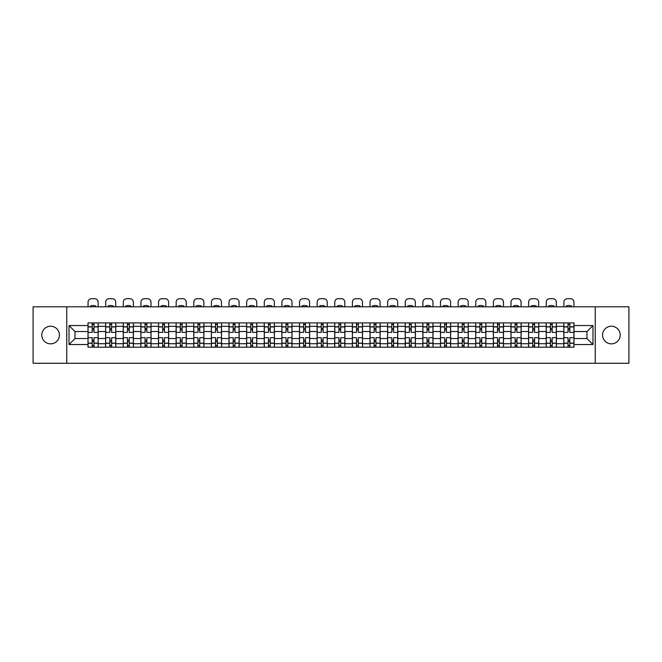 <?xml version="1.0" encoding="UTF-8"?>
<svg xmlns="http://www.w3.org/2000/svg" width="662" height="662" viewBox="0 0 662 662"><rect width="100%" height="100%" fill="white"/><g stroke="black" fill="none" stroke-linecap="round" stroke-linejoin="round"><path stroke-width="0.99" d="M611.39 326.225A8.813 8.813 0 0 0 602.577 335.038A8.813 8.813 0 0 0 611.39 343.851A8.813 8.813 0 0 0 620.203 335.038A8.813 8.813 0 0 0 611.39 326.225M50.61 326.225A8.813 8.813 0 0 0 41.797 335.038A8.813 8.813 0 0 0 50.61 343.851A8.813 8.813 0 0 0 59.423 335.038A8.813 8.813 0 0 0 50.61 326.225M595.237 363.281L628.9 363.281L628.9 306.796L33.1 306.796L33.1 363.281L595.237 363.281L595.237 306.796M105.63 347.186L105.63 326.341L98.166 326.341L98.166 347.186M98.166 326.341L98.166 322.89M105.63 326.341L105.63 322.89M115.792 322.89L115.792 347.186M123.248 347.186L123.248 322.89M133.418 322.89L133.418 347.186M140.874 347.186L140.874 322.89M151.044 322.89L151.044 347.186M158.499 347.186L158.499 322.89M168.661 322.89L168.661 347.186M176.117 347.186L176.117 322.89M186.287 322.89L186.287 347.186M193.743 347.186L193.743 322.89M203.913 322.89L203.913 347.186M211.368 347.186L211.368 322.89M221.53 322.89L221.53 347.186M228.986 347.186L228.986 322.89M239.156 322.89L239.156 347.186M246.612 347.186L246.612 322.89M256.782 322.89L256.782 347.186M264.237 347.186L264.237 322.89M274.399 322.89L274.399 347.186M281.855 347.186L281.855 322.89M292.025 322.89L292.025 347.186M299.481 347.186L299.481 322.89M309.651 322.89L309.651 347.186M317.106 347.186L317.106 322.89M327.268 322.89L327.268 347.186M334.732 347.186L334.732 322.89M344.894 322.89L344.894 347.186M352.35 347.186L352.35 322.89M362.519 322.89L362.519 347.186M369.975 347.186L369.975 322.89M380.145 322.89L380.145 347.186M387.601 347.186L387.601 322.89M397.763 322.89L397.763 347.186M405.218 347.186L405.218 322.89M415.388 322.89L415.388 347.186M422.844 347.186L422.844 322.89M433.014 322.89L433.014 347.186M440.47 347.186L440.47 322.89M450.632 322.89L450.632 347.186M458.087 347.186L458.087 322.89M468.257 322.89L468.257 347.186M475.713 347.186L475.713 322.89M485.883 322.89L485.883 347.186M493.339 347.186L493.339 322.89M503.501 322.89L503.501 347.186M510.956 347.186L510.956 322.89M521.126 322.89L521.126 347.186M528.582 347.186L528.582 322.89M538.752 322.89L538.752 347.186M546.208 347.186L546.208 322.89M556.37 322.89L556.37 347.186M563.834 347.186L563.834 322.89M563.834 338.539L556.37 338.539M546.208 338.539L538.752 338.539M528.582 338.539L521.126 338.539M510.956 338.539L503.501 338.539M493.339 338.539L485.883 338.539M475.713 338.539L468.257 338.539M458.087 338.539L450.632 338.539M440.47 338.539L433.014 338.539M422.844 338.539L415.388 338.539M405.218 338.539L397.763 338.539M387.601 338.539L380.145 338.539M369.975 338.539L362.519 338.539M352.35 338.539L344.894 338.539M334.732 338.539L327.268 338.539M317.106 338.539L309.651 338.539M299.481 338.539L292.025 338.539M281.855 338.539L274.399 338.539M264.237 338.539L256.782 338.539M246.612 338.539L239.156 338.539M228.986 338.539L221.53 338.539M211.368 338.539L203.913 338.539M193.743 338.539L186.287 338.539M176.117 338.539L168.661 338.539M158.499 338.539L151.044 338.539M140.874 338.539L133.418 338.539M123.248 338.539L115.792 338.539M105.63 338.539L98.166 338.539M563.834 331.538L556.37 331.538M546.208 331.538L538.752 331.538M528.582 331.538L521.126 331.538M510.956 331.538L503.501 331.538M493.339 331.538L485.883 331.538M475.713 331.538L468.257 331.538M458.087 331.538L450.632 331.538M440.47 331.538L433.014 331.538M422.844 331.538L415.388 331.538M405.218 331.538L397.763 331.538M387.601 331.538L380.145 331.538M369.975 331.538L362.519 331.538M352.35 331.538L344.894 331.538M334.732 331.538L327.268 331.538M317.106 331.538L309.651 331.538M299.481 331.538L292.025 331.538M281.855 331.538L274.399 331.538M264.237 331.538L256.782 331.538M246.612 331.538L239.156 331.538M228.986 331.538L221.53 331.538M211.368 331.538L203.913 331.538M193.743 331.538L186.287 331.538M176.117 331.538L168.661 331.538M158.499 331.538L151.044 331.538M140.874 331.538L133.418 331.538M123.248 331.538L115.792 331.538M105.63 331.538L98.166 331.538M75.013 338.539L88.005 338.539L88.005 331.538L75.013 331.538L75.013 338.539L69.022 344.53L69.022 325.547L88.005 325.547L88.005 331.538M573.995 331.538L573.995 338.539L586.987 338.539L586.987 331.538L573.995 331.538L573.995 322.89L88.005 322.89L88.005 325.547M573.995 325.547L592.978 325.547L592.978 344.53L573.995 344.53L573.995 338.539M88.005 338.539L88.005 347.186L573.995 347.186L573.995 344.53M88.005 344.53L69.022 344.53M66.763 363.281L66.763 306.796M93.987 345.49L92.184 345.49M92.184 324.587L93.987 324.587M111.613 345.49L109.809 345.49M109.809 324.587L111.613 324.587M129.239 345.49L127.427 345.49M127.427 324.587L129.239 324.587M146.856 345.49L145.052 345.49M145.052 324.587L146.856 324.587M164.482 345.49L162.678 345.49M162.678 324.587L164.482 324.587M182.108 345.49L180.296 345.49M180.296 324.587L182.108 324.587M199.734 345.49L197.921 345.49M197.921 324.587L199.734 324.587M217.351 345.49L215.547 345.49M215.547 324.587L217.351 324.587M234.977 345.49L233.165 345.49M233.165 324.587L234.977 324.587M252.603 345.49L250.79 345.49M250.79 324.587L252.603 324.587M270.22 345.49L268.416 345.49M268.416 324.587L270.22 324.587M287.846 345.49L286.042 345.49M286.042 324.587L287.846 324.587M305.472 345.49L303.659 345.49M303.659 324.587L305.472 324.587M323.089 345.49L321.285 345.49M321.285 324.587L323.089 324.587M340.715 345.49L338.911 345.49M338.911 324.587L340.715 324.587M358.341 345.49L356.528 345.49M356.528 324.587L358.341 324.587M375.958 345.49L374.154 345.49M374.154 324.587L375.958 324.587M393.584 345.49L391.78 345.49M391.78 324.587L393.584 324.587M411.21 345.49L409.397 345.49M409.397 324.587L411.21 324.587M428.835 345.49L427.023 345.49M427.023 324.587L428.835 324.587M446.453 345.49L444.649 345.49M444.649 324.587L446.453 324.587M464.079 345.49L462.266 345.49M462.266 324.587L464.079 324.587M481.704 345.49L479.892 345.49M479.892 324.587L481.704 324.587M499.322 345.49L497.518 345.49M497.518 324.587L499.322 324.587M516.948 345.49L515.144 345.49M515.144 324.587L516.948 324.587M534.573 345.49L532.761 345.49M532.761 324.587L534.573 324.587M552.191 345.49L550.387 345.49M550.387 324.587L552.191 324.587M569.817 345.49L568.013 345.49M568.013 324.587L569.817 324.587M69.022 325.547L75.013 331.538M586.987 338.539L592.978 344.53M586.987 331.538L592.978 325.547M98.117 347.186L98.117 332.382L93.987 332.382L93.987 322.89M92.184 322.89L92.184 332.382L88.063 332.382L88.063 322.89M98.117 332.382L98.117 322.89M88.063 347.186L88.063 337.694L92.184 337.694L92.184 347.186M93.987 347.186L93.987 337.694L98.117 337.694M92.184 329.899L93.987 329.899M88.063 337.694L88.063 332.382M93.987 340.177L92.184 340.177M93.987 345.713L92.184 345.713M92.184 341.65L93.987 341.65M93.987 328.426L92.184 328.426M92.184 324.363L93.987 324.363M98.117 306.796L98.117 302.112A3.393 3.393 0 0 0 94.724 298.719L91.447 298.719A3.393 3.393 0 0 0 88.063 302.112L88.063 306.796M90.487 306.796L90.487 305.993A7.001 7.001 0 0 1 95.684 305.993L95.684 306.796M115.734 347.186L115.734 332.382L111.613 332.382L111.613 322.89M109.809 322.89L109.809 332.382L105.68 332.382L105.68 322.89M115.734 332.382L115.734 322.89M105.68 347.186L105.68 337.694L109.809 337.694L109.809 347.186M111.613 347.186L111.613 337.694L115.734 337.694M109.809 329.899L111.613 329.899M105.68 337.694L105.68 332.382M111.613 340.177L109.809 340.177M111.613 345.713L109.809 345.713M109.809 341.65L111.613 341.65M111.613 328.426L109.809 328.426M109.809 324.363L111.613 324.363M115.734 306.796L115.734 302.112A3.393 3.393 0 0 0 112.35 298.719L109.073 298.719A3.393 3.393 0 0 0 105.68 302.112L105.68 306.796M108.113 306.796L108.113 305.993A7.001 7.001 0 0 1 113.31 305.993L113.31 306.796M133.36 347.186L133.36 332.382L129.239 332.382L129.239 322.89M127.427 322.89L127.427 332.382L123.306 332.382L123.306 322.89M133.36 332.382L133.36 322.89M123.306 347.186L123.306 337.694L127.427 337.694L127.427 347.186M129.239 347.186L129.239 337.694L133.36 337.694M127.427 329.899L129.239 329.899M123.306 337.694L123.306 332.382M129.239 340.177L127.427 340.177M129.239 345.713L127.427 345.713M127.427 341.65L129.239 341.65M129.239 328.426L127.427 328.426M127.427 324.363L129.239 324.363M133.36 306.796L133.36 302.112A3.393 3.393 0 0 0 129.967 298.719L126.699 298.719A3.393 3.393 0 0 0 123.306 302.112L123.306 306.796M125.739 306.796L125.739 305.993A7.001 7.001 0 0 1 130.935 305.993L130.935 306.796M150.986 347.186L150.986 332.382L146.856 332.382L146.856 322.89M145.052 322.89L145.052 332.382L140.932 332.382L140.932 322.89M150.986 332.382L150.986 322.89M140.932 347.186L140.932 337.694L145.052 337.694L145.052 347.186M146.856 347.186L146.856 337.694L150.986 337.694M145.052 329.899L146.856 329.899M140.932 337.694L140.932 332.382M146.856 340.177L145.052 340.177M146.856 345.713L145.052 345.713M145.052 341.65L146.856 341.65M146.856 328.426L145.052 328.426M145.052 324.363L146.856 324.363M150.986 306.796L150.986 302.112A3.393 3.393 0 0 0 147.593 298.719L144.316 298.719A3.393 3.393 0 0 0 140.932 302.112L140.932 306.796M143.356 306.796L143.356 305.993A7.001 7.001 0 0 1 148.553 305.993L148.553 306.796M168.603 347.186L168.603 332.382L164.482 332.382L164.482 322.89M162.678 322.89L162.678 332.382L158.549 332.382L158.549 322.89M168.603 332.382L168.603 322.89M158.549 347.186L158.549 337.694L162.678 337.694L162.678 347.186M164.482 347.186L164.482 337.694L168.603 337.694M162.678 329.899L164.482 329.899M158.549 337.694L158.549 332.382M164.482 340.177L162.678 340.177M164.482 345.713L162.678 345.713M162.678 341.65L164.482 341.65M164.482 328.426L162.678 328.426M162.678 324.363L164.482 324.363M168.603 306.796L168.603 302.112A3.393 3.393 0 0 0 165.219 298.719L161.942 298.719A3.393 3.393 0 0 0 158.549 302.112L158.549 306.796M160.982 306.796L160.982 305.993A7.001 7.001 0 0 1 166.179 305.993L166.179 306.796M186.229 347.186L186.229 332.382L182.108 332.382L182.108 322.89M180.296 322.89L180.296 332.382L176.175 332.382L176.175 322.89M186.229 332.382L186.229 322.89M176.175 347.186L176.175 337.694L180.296 337.694L180.296 347.186M182.108 347.186L182.108 337.694L186.229 337.694M180.296 329.899L182.108 329.899M176.175 337.694L176.175 332.382M182.108 340.177L180.296 340.177M182.108 345.713L180.296 345.713M180.296 341.65L182.108 341.65M182.108 328.426L180.296 328.426M180.296 324.363L182.108 324.363M186.229 306.796L186.229 302.112A3.393 3.393 0 0 0 182.844 298.719L179.567 298.719A3.393 3.393 0 0 0 176.175 302.112L176.175 306.796M178.608 306.796L178.608 305.993A7.001 7.001 0 0 1 183.804 305.993L183.804 306.796M203.855 347.186L203.855 332.382L199.734 332.382L199.734 322.89M197.921 322.89L197.921 332.382L193.8 332.382L193.8 322.89M203.855 332.382L203.855 322.89M193.8 347.186L193.8 337.694L197.921 337.694L197.921 347.186M199.734 347.186L199.734 337.694L203.855 337.694M197.921 329.899L199.734 329.899M193.8 337.694L193.8 332.382M199.734 340.177L197.921 340.177M199.734 345.713L197.921 345.713M197.921 341.65L199.734 341.65M199.734 328.426L197.921 328.426M197.921 324.363L199.734 324.363M203.855 306.796L203.855 302.112A3.393 3.393 0 0 0 200.462 298.719L197.185 298.719A3.393 3.393 0 0 0 193.8 302.112L193.8 306.796M196.225 306.796L196.225 305.993A7.001 7.001 0 0 1 201.422 305.993L201.422 306.796M221.48 347.186L221.48 332.382L217.351 332.382L217.351 322.89M215.547 322.89L215.547 332.382L211.418 332.382L211.418 322.89M221.48 332.382L221.48 322.89M211.418 347.186L211.418 337.694L215.547 337.694L215.547 347.186M217.351 347.186L217.351 337.694L221.48 337.694M215.547 329.899L217.351 329.899M211.418 337.694L211.418 332.382M217.351 340.177L215.547 340.177M217.351 345.713L215.547 345.713M215.547 341.65L217.351 341.65M217.351 328.426L215.547 328.426M215.547 324.363L217.351 324.363M221.48 306.796L221.48 302.112A3.393 3.393 0 0 0 218.088 298.719L214.811 298.719A3.393 3.393 0 0 0 211.418 302.112L211.418 306.796M213.851 306.796L213.851 305.993A7.001 7.001 0 0 1 219.048 305.993L219.048 306.796M239.098 347.186L239.098 332.382L234.977 332.382L234.977 322.89M233.165 322.89L233.165 332.382L229.044 332.382L229.044 322.89M239.098 332.382L239.098 322.89M229.044 347.186L229.044 337.694L233.165 337.694L233.165 347.186M234.977 347.186L234.977 337.694L239.098 337.694M233.165 329.899L234.977 329.899M229.044 337.694L229.044 332.382M234.977 340.177L233.165 340.177M234.977 345.713L233.165 345.713M233.165 341.65L234.977 341.65M234.977 328.426L233.165 328.426M233.165 324.363L234.977 324.363M239.098 306.796L239.098 302.112A3.393 3.393 0 0 0 235.713 298.719L232.436 298.719A3.393 3.393 0 0 0 229.044 302.112L229.044 306.796M231.477 306.796L231.477 305.993A7.001 7.001 0 0 1 236.673 305.993L236.673 306.796M256.724 347.186L256.724 332.382L252.603 332.382L252.603 322.89M250.79 322.89L250.79 332.382L246.669 332.382L246.669 322.89M256.724 332.382L256.724 322.89M246.669 347.186L246.669 337.694L250.79 337.694L250.79 347.186M252.603 347.186L252.603 337.694L256.724 337.694M250.79 329.899L252.603 329.899M246.669 337.694L246.669 332.382M252.603 340.177L250.79 340.177M252.603 345.713L250.79 345.713M250.79 341.65L252.603 341.65M252.603 328.426L250.79 328.426M250.79 324.363L252.603 324.363M256.724 306.796L256.724 302.112A3.393 3.393 0 0 0 253.331 298.719L250.054 298.719A3.393 3.393 0 0 0 246.669 302.112L246.669 306.796M249.094 306.796L249.094 305.993A7.001 7.001 0 0 1 254.291 305.993L254.291 306.796M274.349 347.186L274.349 332.382L270.22 332.382L270.22 322.89M268.416 322.89L268.416 332.382L264.295 332.382L264.295 322.89M274.349 332.382L274.349 322.89M264.295 347.186L264.295 337.694L268.416 337.694L268.416 347.186M270.22 347.186L270.22 337.694L274.349 337.694M268.416 329.899L270.22 329.899M264.295 337.694L264.295 332.382M270.22 340.177L268.416 340.177M270.22 345.713L268.416 345.713M268.416 341.65L270.22 341.65M270.22 328.426L268.416 328.426M268.416 324.363L270.22 324.363M274.349 306.796L274.349 302.112A3.393 3.393 0 0 0 270.957 298.719L267.68 298.719A3.393 3.393 0 0 0 264.295 302.112L264.295 306.796M266.72 306.796L266.72 305.993A7.001 7.001 0 0 1 271.917 305.993L271.917 306.796M291.967 347.186L291.967 332.382L287.846 332.382L287.846 322.89M286.042 322.89L286.042 332.382L281.913 332.382L281.913 322.89M291.967 332.382L291.967 322.89M281.913 347.186L281.913 337.694L286.042 337.694L286.042 347.186M287.846 347.186L287.846 337.694L291.967 337.694M286.042 329.899L287.846 329.899M281.913 337.694L281.913 332.382M287.846 340.177L286.042 340.177M287.846 345.713L286.042 345.713M286.042 341.65L287.846 341.65M287.846 328.426L286.042 328.426M286.042 324.363L287.846 324.363M291.967 306.796L291.967 302.112A3.393 3.393 0 0 0 288.582 298.719L285.305 298.719A3.393 3.393 0 0 0 281.913 302.112L281.913 306.796M284.346 306.796L284.346 305.993A7.001 7.001 0 0 1 289.542 305.993L289.542 306.796M309.593 347.186L309.593 332.382L305.472 332.382L305.472 322.89M303.659 322.89L303.659 332.382L299.538 332.382L299.538 322.89M309.593 332.382L309.593 322.89M299.538 347.186L299.538 337.694L303.659 337.694L303.659 347.186M305.472 347.186L305.472 337.694L309.593 337.694M303.659 329.899L305.472 329.899M299.538 337.694L299.538 332.382M305.472 340.177L303.659 340.177M305.472 345.713L303.659 345.713M303.659 341.65L305.472 341.65M305.472 328.426L303.659 328.426M303.659 324.363L305.472 324.363M309.593 306.796L309.593 302.112A3.393 3.393 0 0 0 306.2 298.719L302.931 298.719A3.393 3.393 0 0 0 299.538 302.112L299.538 306.796M301.963 306.796L301.963 305.993A7.001 7.001 0 0 1 307.16 305.993L307.16 306.796M327.218 347.186L327.218 332.382L323.089 332.382L323.089 322.89M321.285 322.89L321.285 332.382L317.164 332.382L317.164 322.89M327.218 332.382L327.218 322.89M317.164 347.186L317.164 337.694L321.285 337.694L321.285 347.186M323.089 347.186L323.089 337.694L327.218 337.694M321.285 329.899L323.089 329.899M317.164 337.694L317.164 332.382M323.089 340.177L321.285 340.177M323.089 345.713L321.285 345.713M321.285 341.65L323.089 341.65M323.089 328.426L321.285 328.426M321.285 324.363L323.089 324.363M327.218 306.796L327.218 302.112A3.393 3.393 0 0 0 323.826 298.719L320.549 298.719A3.393 3.393 0 0 0 317.164 302.112L317.164 306.796M319.589 306.796L319.589 305.993A7.001 7.001 0 0 1 324.785 305.993L324.785 306.796M344.836 347.186L344.836 332.382L340.715 332.382L340.715 322.89M338.911 322.89L338.911 332.382L334.782 332.382L334.782 322.89M344.836 332.382L344.836 322.89M334.782 347.186L334.782 337.694L338.911 337.694L338.911 347.186M340.715 347.186L340.715 337.694L344.836 337.694M338.911 329.899L340.715 329.899M334.782 337.694L334.782 332.382M340.715 340.177L338.911 340.177M340.715 345.713L338.911 345.713M338.911 341.65L340.715 341.65M340.715 328.426L338.911 328.426M338.911 324.363L340.715 324.363M344.836 306.796L344.836 302.112A3.393 3.393 0 0 0 341.451 298.719L338.174 298.719A3.393 3.393 0 0 0 334.782 302.112L334.782 306.796M337.215 306.796L337.215 305.993A7.001 7.001 0 0 1 342.411 305.993L342.411 306.796M362.462 347.186L362.462 332.382L358.341 332.382L358.341 322.89M356.528 322.89L356.528 332.382L352.407 332.382L352.407 322.89M362.462 332.382L362.462 322.89M352.407 347.186L352.407 337.694L356.528 337.694L356.528 347.186M358.341 347.186L358.341 337.694L362.462 337.694M356.528 329.899L358.341 329.899M352.407 337.694L352.407 332.382M358.341 340.177L356.528 340.177M358.341 345.713L356.528 345.713M356.528 341.65L358.341 341.65M358.341 328.426L356.528 328.426M356.528 324.363L358.341 324.363M362.462 306.796L362.462 302.112A3.393 3.393 0 0 0 359.069 298.719L355.8 298.719A3.393 3.393 0 0 0 352.407 302.112L352.407 306.796M354.84 306.796L354.84 305.993A7.001 7.001 0 0 1 360.037 305.993L360.037 306.796M380.087 347.186L380.087 332.382L375.958 332.382L375.958 322.89M374.154 322.89L374.154 332.382L370.033 332.382L370.033 322.89M380.087 332.382L380.087 322.89M370.033 347.186L370.033 337.694L374.154 337.694L374.154 347.186M375.958 347.186L375.958 337.694L380.087 337.694M374.154 329.899L375.958 329.899M370.033 337.694L370.033 332.382M375.958 340.177L374.154 340.177M375.958 345.713L374.154 345.713M374.154 341.65L375.958 341.65M375.958 328.426L374.154 328.426M374.154 324.363L375.958 324.363M380.087 306.796L380.087 302.112A3.393 3.393 0 0 0 376.695 298.719L373.418 298.719A3.393 3.393 0 0 0 370.033 302.112L370.033 306.796M372.458 306.796L372.458 305.993A7.001 7.001 0 0 1 377.654 305.993L377.654 306.796M397.705 347.186L397.705 332.382L393.584 332.382L393.584 322.89M391.78 322.89L391.78 332.382L387.651 332.382L387.651 322.89M397.705 332.382L397.705 322.89M387.651 347.186L387.651 337.694L391.78 337.694L391.78 347.186M393.584 347.186L393.584 337.694L397.705 337.694M391.78 329.899L393.584 329.899M387.651 337.694L387.651 332.382M393.584 340.177L391.78 340.177M393.584 345.713L391.78 345.713M391.78 341.65L393.584 341.65M393.584 328.426L391.78 328.426M391.78 324.363L393.584 324.363M397.705 306.796L397.705 302.112A3.393 3.393 0 0 0 394.32 298.719L391.043 298.719A3.393 3.393 0 0 0 387.651 302.112L387.651 306.796M390.084 306.796L390.084 305.993A7.001 7.001 0 0 1 395.28 305.993L395.28 306.796M415.331 347.186L415.331 332.382L411.21 332.382L411.21 322.89M409.397 322.89L409.397 332.382L405.276 332.382L405.276 322.89M415.331 332.382L415.331 322.89M405.276 347.186L405.276 337.694L409.397 337.694L409.397 347.186M411.21 347.186L411.21 337.694L415.331 337.694M409.397 329.899L411.21 329.899M405.276 337.694L405.276 332.382M411.21 340.177L409.397 340.177M411.21 345.713L409.397 345.713M409.397 341.65L411.21 341.65M411.21 328.426L409.397 328.426M409.397 324.363L411.21 324.363M415.331 306.796L415.331 302.112A3.393 3.393 0 0 0 411.946 298.719L408.669 298.719A3.393 3.393 0 0 0 405.276 302.112L405.276 306.796M407.709 306.796L407.709 305.993A7.001 7.001 0 0 1 412.906 305.993L412.906 306.796M432.956 347.186L432.956 332.382L428.835 332.382L428.835 322.89M427.023 322.89L427.023 332.382L422.902 332.382L422.902 322.89M432.956 332.382L432.956 322.89M422.902 347.186L422.902 337.694L427.023 337.694L427.023 347.186M428.835 347.186L428.835 337.694L432.956 337.694M427.023 329.899L428.835 329.899M422.902 337.694L422.902 332.382M428.835 340.177L427.023 340.177M428.835 345.713L427.023 345.713M427.023 341.65L428.835 341.65M428.835 328.426L427.023 328.426M427.023 324.363L428.835 324.363M432.956 306.796L432.956 302.112A3.393 3.393 0 0 0 429.564 298.719L426.287 298.719A3.393 3.393 0 0 0 422.902 302.112L422.902 306.796M425.327 306.796L425.327 305.993A7.001 7.001 0 0 1 430.523 305.993L430.523 306.796M450.582 347.186L450.582 332.382L446.453 332.382L446.453 322.89M444.649 322.89L444.649 332.382L440.52 332.382L440.52 322.89M450.582 332.382L450.582 322.89M440.52 347.186L440.52 337.694L444.649 337.694L444.649 347.186M446.453 347.186L446.453 337.694L450.582 337.694M444.649 329.899L446.453 329.899M440.52 337.694L440.52 332.382M446.453 340.177L444.649 340.177M446.453 345.713L444.649 345.713M444.649 341.65L446.453 341.65M446.453 328.426L444.649 328.426M444.649 324.363L446.453 324.363M450.582 306.796L450.582 302.112A3.393 3.393 0 0 0 447.189 298.719L443.912 298.719A3.393 3.393 0 0 0 440.52 302.112L440.52 306.796M442.952 306.796L442.952 305.993A7.001 7.001 0 0 1 448.149 305.993L448.149 306.796M468.199 347.186L468.199 332.382L464.079 332.382L464.079 322.89M462.266 322.89L462.266 332.382L458.145 332.382L458.145 322.89M468.199 332.382L468.199 322.89M458.145 347.186L458.145 337.694L462.266 337.694L462.266 347.186M464.079 347.186L464.079 337.694L468.199 337.694M462.266 329.899L464.079 329.899M458.145 337.694L458.145 332.382M464.079 340.177L462.266 340.177M464.079 345.713L462.266 345.713M462.266 341.65L464.079 341.65M464.079 328.426L462.266 328.426M462.266 324.363L464.079 324.363M468.199 306.796L468.199 302.112A3.393 3.393 0 0 0 464.815 298.719L461.538 298.719A3.393 3.393 0 0 0 458.145 302.112L458.145 306.796M460.578 306.796L460.578 305.993A7.001 7.001 0 0 1 465.775 305.993L465.775 306.796M485.825 347.186L485.825 332.382L481.704 332.382L481.704 322.89M479.892 322.89L479.892 332.382L475.771 332.382L475.771 322.89M485.825 332.382L485.825 322.89M475.771 347.186L475.771 337.694L479.892 337.694L479.892 347.186M481.704 347.186L481.704 337.694L485.825 337.694M479.892 329.899L481.704 329.899M475.771 337.694L475.771 332.382M481.704 340.177L479.892 340.177M481.704 345.713L479.892 345.713M479.892 341.65L481.704 341.65M481.704 328.426L479.892 328.426M479.892 324.363L481.704 324.363M485.825 306.796L485.825 302.112A3.393 3.393 0 0 0 482.433 298.719L479.156 298.719A3.393 3.393 0 0 0 475.771 302.112L475.771 306.796M478.196 306.796L478.196 305.993A7.001 7.001 0 0 1 483.392 305.993L483.392 306.796M503.451 347.186L503.451 332.382L499.322 332.382L499.322 322.89M497.518 322.89L497.518 332.382L493.397 332.382L493.397 322.89M503.451 332.382L503.451 322.89M493.397 347.186L493.397 337.694L497.518 337.694L497.518 347.186M499.322 347.186L499.322 337.694L503.451 337.694M497.518 329.899L499.322 329.899M493.397 337.694L493.397 332.382M499.322 340.177L497.518 340.177M499.322 345.713L497.518 345.713M497.518 341.65L499.322 341.65M499.322 328.426L497.518 328.426M497.518 324.363L499.322 324.363M503.451 306.796L503.451 302.112A3.393 3.393 0 0 0 500.058 298.719L496.781 298.719A3.393 3.393 0 0 0 493.397 302.112L493.397 306.796M495.821 306.796L495.821 305.993A7.001 7.001 0 0 1 501.018 305.993L501.018 306.796M521.068 347.186L521.068 332.382L516.948 332.382L516.948 322.89M515.144 322.89L515.144 332.382L511.014 332.382L511.014 322.89M521.068 332.382L521.068 322.89M511.014 347.186L511.014 337.694L515.144 337.694L515.144 347.186M516.948 347.186L516.948 337.694L521.068 337.694M515.144 329.899L516.948 329.899M511.014 337.694L511.014 332.382M516.948 340.177L515.144 340.177M516.948 345.713L515.144 345.713M515.144 341.65L516.948 341.65M516.948 328.426L515.144 328.426M515.144 324.363L516.948 324.363M521.068 306.796L521.068 302.112A3.393 3.393 0 0 0 517.684 298.719L514.407 298.719A3.393 3.393 0 0 0 511.014 302.112L511.014 306.796M513.447 306.796L513.447 305.993A7.001 7.001 0 0 1 518.644 305.993L518.644 306.796M538.694 347.186L538.694 332.382L534.573 332.382L534.573 322.89M532.761 322.89L532.761 332.382L528.64 332.382L528.64 322.89M538.694 332.382L538.694 322.89M528.64 347.186L528.64 337.694L532.761 337.694L532.761 347.186M534.573 347.186L534.573 337.694L538.694 337.694M532.761 329.899L534.573 329.899M528.64 337.694L528.64 332.382M534.573 340.177L532.761 340.177M534.573 345.713L532.761 345.713M532.761 341.65L534.573 341.65M534.573 328.426L532.761 328.426M532.761 324.363L534.573 324.363M538.694 306.796L538.694 302.112A3.393 3.393 0 0 0 535.301 298.719L532.033 298.719A3.393 3.393 0 0 0 528.64 302.112L528.64 306.796M531.065 306.796L531.065 305.993A7.001 7.001 0 0 1 536.261 305.993L536.261 306.796M556.32 347.186L556.32 332.382L552.191 332.382L552.191 322.89M550.387 322.89L550.387 332.382L546.266 332.382L546.266 322.89M556.32 332.382L556.32 322.89M546.266 347.186L546.266 337.694L550.387 337.694L550.387 347.186M552.191 347.186L552.191 337.694L556.32 337.694M550.387 329.899L552.191 329.899M546.266 337.694L546.266 332.382M552.191 340.177L550.387 340.177M552.191 345.713L550.387 345.713M550.387 341.65L552.191 341.65M552.191 328.426L550.387 328.426M550.387 324.363L552.191 324.363M556.32 306.796L556.32 302.112A3.393 3.393 0 0 0 552.927 298.719L549.65 298.719A3.393 3.393 0 0 0 546.266 302.112L546.266 306.796M548.69 306.796L548.69 305.993A7.001 7.001 0 0 1 553.887 305.993L553.887 306.796M573.937 347.186L573.937 332.382L569.817 332.382L569.817 322.89M568.013 322.89L568.013 332.382L563.883 332.382L563.883 322.89M573.937 332.382L573.937 322.89M563.883 347.186L563.883 337.694L568.013 337.694L568.013 347.186M569.817 347.186L569.817 337.694L573.937 337.694M568.013 329.899L569.817 329.899M563.883 337.694L563.883 332.382M569.817 340.177L568.013 340.177M569.817 345.713L568.013 345.713M568.013 341.65L569.817 341.65M569.817 328.426L568.013 328.426M568.013 324.363L569.817 324.363M573.937 306.796L573.937 302.112A3.393 3.393 0 0 0 570.553 298.719L567.276 298.719A3.393 3.393 0 0 0 563.883 302.112L563.883 306.796M566.316 306.796L566.316 305.993A7.001 7.001 0 0 1 571.513 305.993L571.513 306.796M546.208 326.341L538.752 326.341M528.582 326.341L521.126 326.341M510.956 326.341L503.501 326.341M493.339 326.341L485.883 326.341M475.713 326.341L468.257 326.341M458.087 326.341L450.632 326.341M440.47 326.341L433.014 326.341M422.844 326.341L415.388 326.341M405.218 326.341L397.763 326.341M387.601 326.341L380.145 326.341M369.975 326.341L362.519 326.341M352.35 326.341L344.894 326.341M334.732 326.341L327.268 326.341M317.106 326.341L309.651 326.341M299.481 326.341L292.025 326.341M281.855 326.341L274.399 326.341M264.237 326.341L256.782 326.341M246.612 326.341L239.156 326.341M228.986 326.341L221.53 326.341M211.368 326.341L203.913 326.341M193.743 326.341L186.287 326.341M176.117 326.341L168.661 326.341M158.499 326.341L151.044 326.341M140.874 326.341L133.418 326.341M123.248 326.341L115.792 326.341M563.834 326.341L556.37 326.341M546.208 343.735L538.752 343.735M528.582 343.735L521.126 343.735M510.956 343.735L503.501 343.735M493.339 343.735L485.883 343.735M475.713 343.735L468.257 343.735M458.087 343.735L450.632 343.735M440.47 343.735L433.014 343.735M422.844 343.735L415.388 343.735M405.218 343.735L397.763 343.735M387.601 343.735L380.145 343.735M369.975 343.735L362.519 343.735M352.35 343.735L344.894 343.735M334.732 343.735L327.268 343.735M317.106 343.735L309.651 343.735M299.481 343.735L292.025 343.735M281.855 343.735L274.399 343.735M264.237 343.735L256.782 343.735M246.612 343.735L239.156 343.735M228.986 343.735L221.53 343.735M211.368 343.735L203.913 343.735M193.743 343.735L186.287 343.735M176.117 343.735L168.661 343.735M158.499 343.735L151.044 343.735M140.874 343.735L133.418 343.735M123.248 343.735L115.792 343.735M105.63 343.735L98.166 343.735M563.834 343.735L556.37 343.735M98.117 326.788L93.987 326.788M92.184 326.788L88.063 326.788M92.184 326.945L88.063 326.945M92.184 343.131L88.063 343.131M92.184 343.288L88.063 343.288M98.117 343.288L93.987 343.288M98.117 326.945L93.987 326.945M98.117 343.131L93.987 343.131M115.734 326.788L111.613 326.788M109.809 326.788L105.68 326.788M109.809 326.945L105.68 326.945M109.809 343.131L105.68 343.131M109.809 343.288L105.68 343.288M115.734 343.288L111.613 343.288M115.734 326.945L111.613 326.945M115.734 343.131L111.613 343.131M133.36 326.788L129.239 326.788M127.427 326.788L123.306 326.788M127.427 326.945L123.306 326.945M127.427 343.131L123.306 343.131M127.427 343.288L123.306 343.288M133.36 343.288L129.239 343.288M133.36 326.945L129.239 326.945M133.36 343.131L129.239 343.131M150.986 326.788L146.856 326.788M145.052 326.788L140.932 326.788M145.052 326.945L140.932 326.945M145.052 343.131L140.932 343.131M145.052 343.288L140.932 343.288M150.986 343.288L146.856 343.288M150.986 326.945L146.856 326.945M150.986 343.131L146.856 343.131M168.603 326.788L164.482 326.788M162.678 326.788L158.549 326.788M162.678 326.945L158.549 326.945M162.678 343.131L158.549 343.131M162.678 343.288L158.549 343.288M168.603 343.288L164.482 343.288M168.603 326.945L164.482 326.945M168.603 343.131L164.482 343.131M186.229 326.788L182.108 326.788M180.296 326.788L176.175 326.788M180.296 326.945L176.175 326.945M180.296 343.131L176.175 343.131M180.296 343.288L176.175 343.288M186.229 343.288L182.108 343.288M186.229 326.945L182.108 326.945M186.229 343.131L182.108 343.131M203.855 326.788L199.734 326.788M197.921 326.788L193.8 326.788M197.921 326.945L193.8 326.945M197.921 343.131L193.8 343.131M197.921 343.288L193.8 343.288M203.855 343.288L199.734 343.288M203.855 326.945L199.734 326.945M203.855 343.131L199.734 343.131M221.48 326.788L217.351 326.788M215.547 326.788L211.418 326.788M215.547 326.945L211.418 326.945M215.547 343.131L211.418 343.131M215.547 343.288L211.418 343.288M221.48 343.288L217.351 343.288M221.48 326.945L217.351 326.945M221.48 343.131L217.351 343.131M239.098 326.788L234.977 326.788M233.165 326.788L229.044 326.788M233.165 326.945L229.044 326.945M233.165 343.131L229.044 343.131M233.165 343.288L229.044 343.288M239.098 343.288L234.977 343.288M239.098 326.945L234.977 326.945M239.098 343.131L234.977 343.131M256.724 326.788L252.603 326.788M250.79 326.788L246.669 326.788M250.79 326.945L246.669 326.945M250.79 343.131L246.669 343.131M250.79 343.288L246.669 343.288M256.724 343.288L252.603 343.288M256.724 326.945L252.603 326.945M256.724 343.131L252.603 343.131M274.349 326.788L270.22 326.788M268.416 326.788L264.295 326.788M268.416 326.945L264.295 326.945M268.416 343.131L264.295 343.131M268.416 343.288L264.295 343.288M274.349 343.288L270.22 343.288M274.349 326.945L270.22 326.945M274.349 343.131L270.22 343.131M291.967 326.788L287.846 326.788M286.042 326.788L281.913 326.788M286.042 326.945L281.913 326.945M286.042 343.131L281.913 343.131M286.042 343.288L281.913 343.288M291.967 343.288L287.846 343.288M291.967 326.945L287.846 326.945M291.967 343.131L287.846 343.131M309.593 326.788L305.472 326.788M303.659 326.788L299.538 326.788M303.659 326.945L299.538 326.945M303.659 343.131L299.538 343.131M303.659 343.288L299.538 343.288M309.593 343.288L305.472 343.288M309.593 326.945L305.472 326.945M309.593 343.131L305.472 343.131M327.218 326.788L323.089 326.788M321.285 326.788L317.164 326.788M321.285 326.945L317.164 326.945M321.285 343.131L317.164 343.131M321.285 343.288L317.164 343.288M327.218 343.288L323.089 343.288M327.218 326.945L323.089 326.945M327.218 343.131L323.089 343.131M344.836 326.788L340.715 326.788M338.911 326.788L334.782 326.788M338.911 326.945L334.782 326.945M338.911 343.131L334.782 343.131M338.911 343.288L334.782 343.288M344.836 343.288L340.715 343.288M344.836 326.945L340.715 326.945M344.836 343.131L340.715 343.131M362.462 326.788L358.341 326.788M356.528 326.788L352.407 326.788M356.528 326.945L352.407 326.945M356.528 343.131L352.407 343.131M356.528 343.288L352.407 343.288M362.462 343.288L358.341 343.288M362.462 326.945L358.341 326.945M362.462 343.131L358.341 343.131M380.087 326.788L375.958 326.788M374.154 326.788L370.033 326.788M374.154 326.945L370.033 326.945M374.154 343.131L370.033 343.131M374.154 343.288L370.033 343.288M380.087 343.288L375.958 343.288M380.087 326.945L375.958 326.945M380.087 343.131L375.958 343.131M397.705 326.788L393.584 326.788M391.78 326.788L387.651 326.788M391.78 326.945L387.651 326.945M391.78 343.131L387.651 343.131M391.78 343.288L387.651 343.288M397.705 343.288L393.584 343.288M397.705 326.945L393.584 326.945M397.705 343.131L393.584 343.131M415.331 326.788L411.21 326.788M409.397 326.788L405.276 326.788M409.397 326.945L405.276 326.945M409.397 343.131L405.276 343.131M409.397 343.288L405.276 343.288M415.331 343.288L411.21 343.288M415.331 326.945L411.21 326.945M415.331 343.131L411.21 343.131M432.956 326.788L428.835 326.788M427.023 326.788L422.902 326.788M427.023 326.945L422.902 326.945M427.023 343.131L422.902 343.131M427.023 343.288L422.902 343.288M432.956 343.288L428.835 343.288M432.956 326.945L428.835 326.945M432.956 343.131L428.835 343.131M450.582 326.788L446.453 326.788M444.649 326.788L440.52 326.788M444.649 326.945L440.52 326.945M444.649 343.131L440.52 343.131M444.649 343.288L440.52 343.288M450.582 343.288L446.453 343.288M450.582 326.945L446.453 326.945M450.582 343.131L446.453 343.131M468.199 326.788L464.079 326.788M462.266 326.788L458.145 326.788M462.266 326.945L458.145 326.945M462.266 343.131L458.145 343.131M462.266 343.288L458.145 343.288M468.199 343.288L464.079 343.288M468.199 326.945L464.079 326.945M468.199 343.131L464.079 343.131M485.825 326.788L481.704 326.788M479.892 326.788L475.771 326.788M479.892 326.945L475.771 326.945M479.892 343.131L475.771 343.131M479.892 343.288L475.771 343.288M485.825 343.288L481.704 343.288M485.825 326.945L481.704 326.945M485.825 343.131L481.704 343.131M503.451 326.788L499.322 326.788M497.518 326.788L493.397 326.788M497.518 326.945L493.397 326.945M497.518 343.131L493.397 343.131M497.518 343.288L493.397 343.288M503.451 343.288L499.322 343.288M503.451 326.945L499.322 326.945M503.451 343.131L499.322 343.131M521.068 326.788L516.948 326.788M515.144 326.788L511.014 326.788M515.144 326.945L511.014 326.945M515.144 343.131L511.014 343.131M515.144 343.288L511.014 343.288M521.068 343.288L516.948 343.288M521.068 326.945L516.948 326.945M521.068 343.131L516.948 343.131M538.694 326.788L534.573 326.788M532.761 326.788L528.64 326.788M532.761 326.945L528.64 326.945M532.761 343.131L528.64 343.131M532.761 343.288L528.64 343.288M538.694 343.288L534.573 343.288M538.694 326.945L534.573 326.945M538.694 343.131L534.573 343.131M556.32 326.788L552.191 326.788M550.387 326.788L546.266 326.788M550.387 326.945L546.266 326.945M550.387 343.131L546.266 343.131M550.387 343.288L546.266 343.288M556.32 343.288L552.191 343.288M556.32 326.945L552.191 326.945M556.32 343.131L552.191 343.131M573.937 326.788L569.817 326.788M568.013 326.788L563.883 326.788M568.013 326.945L563.883 326.945M568.013 343.131L563.883 343.131M568.013 343.288L563.883 343.288M573.937 343.288L569.817 343.288M573.937 326.945L569.817 326.945M573.937 343.131L569.817 343.131"/></g></svg>
